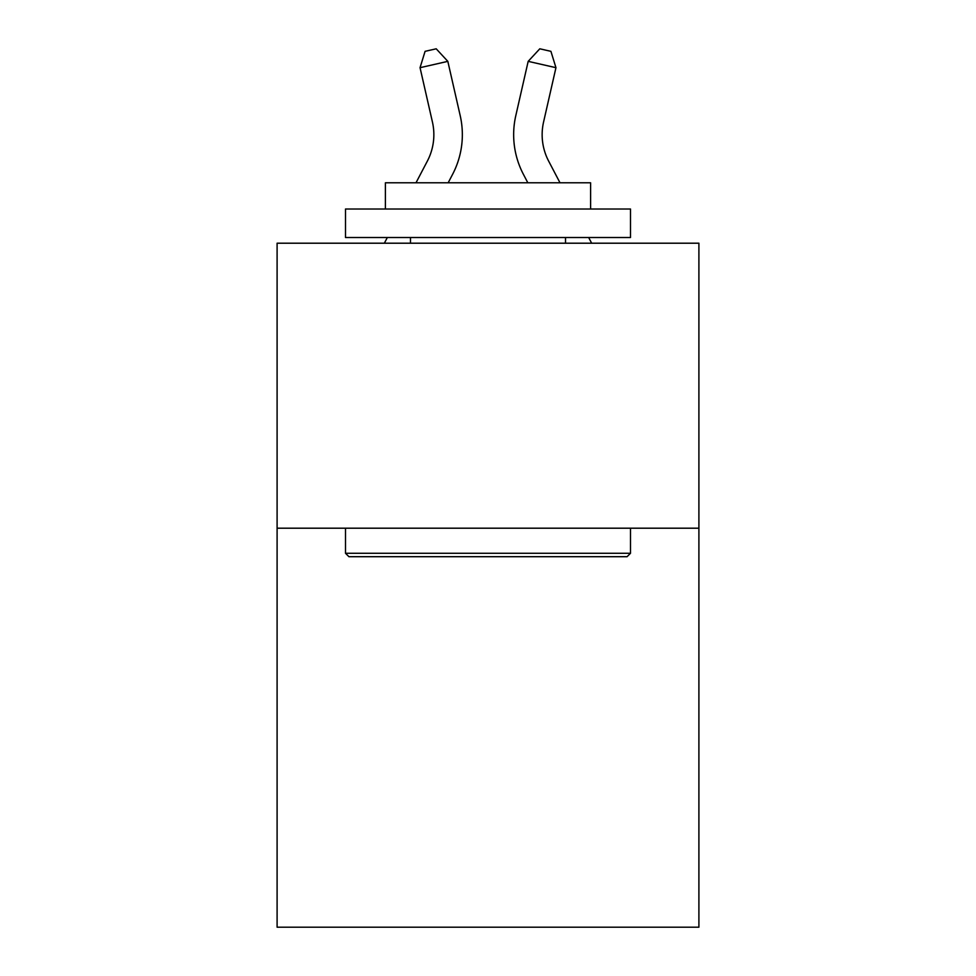 <?xml version="1.0" encoding="UTF-8"?>
<svg xmlns="http://www.w3.org/2000/svg" width="976" height="976" viewBox="0 0 976 976"><rect width="100%" height="100%" fill="white"/><g stroke="black" fill="none" stroke-linecap="round" stroke-linejoin="round"><path stroke-width="1.46" d="M698.901 528.199L698.901 927.2L277.099 927.2L277.099 243.207L698.901 243.207L698.901 528.199L277.099 528.199M460.208 115.68L447.825 61.354L460.208 115.68A85.498 85.498 0 0 1 452.583 174.35L448.167 182.793M560.004 182.793L548.658 161.125A56.998 56.998 0 0 1 543.571 122.012L555.954 67.686L528.175 61.354L515.792 115.68A85.498 85.498 0 0 0 523.417 174.35L527.833 182.793M348.92 556.698L345.504 553.282L630.496 553.282L627.08 556.698L348.92 556.698M630.496 209.01L630.496 237.51L345.504 237.51L345.504 209.01L630.496 209.01M385.398 209.01L385.398 182.793L590.602 182.793L590.602 209.01M630.496 528.199L630.496 553.282M345.504 528.199L345.504 553.282M565.519 237.51L565.519 243.207M410.481 237.51L410.481 243.207M555.954 67.686L550.915 51.338L539.801 48.8L528.175 61.354L515.792 115.68M548.658 161.125A56.998 56.998 0 0 1 543.571 122.012A56.998 56.998 0 0 0 548.658 161.125A56.998 56.998 0 0 1 543.571 122.012A56.998 56.998 0 0 0 548.658 161.125A56.998 56.998 0 0 1 543.571 122.012A56.998 56.998 0 0 0 548.658 161.125A56.998 56.998 0 0 1 543.571 122.012A56.998 56.998 0 0 0 548.658 161.125A56.998 56.998 0 0 1 543.571 122.012A56.998 56.998 0 0 0 548.658 161.125A56.998 56.998 0 0 1 543.571 122.012A56.998 56.998 0 0 0 548.658 161.125A56.998 56.998 0 0 1 543.571 122.012A56.998 56.998 0 0 0 548.658 161.125A56.998 56.998 0 0 1 543.571 122.012A56.998 56.998 0 0 0 548.658 161.125A56.998 56.998 0 0 1 543.571 122.012A56.998 56.998 0 0 0 548.658 161.125A56.998 56.998 0 0 1 543.571 122.012A56.998 56.998 0 0 0 548.658 161.125A56.998 56.998 0 0 1 543.571 122.012A56.998 56.998 0 0 0 548.658 161.125A56.998 56.998 0 0 1 543.571 122.012A56.998 56.998 0 0 0 548.658 161.125A56.998 56.998 0 0 1 543.571 122.012A56.998 56.998 0 0 0 548.658 161.125A56.998 56.998 0 0 1 543.571 122.012A56.998 56.998 0 0 0 548.658 161.125A56.998 56.998 0 0 1 543.571 122.012A56.998 56.998 0 0 0 548.658 161.125A56.998 56.998 0 0 1 543.571 122.012A56.998 56.998 0 0 0 548.658 161.125A56.998 56.998 0 0 1 543.571 122.012A56.998 56.998 0 0 0 548.658 161.125A56.998 56.998 0 0 1 543.571 122.012A56.998 56.998 0 0 0 548.658 161.125A56.998 56.998 0 0 1 543.571 122.012A56.998 56.998 0 0 0 548.658 161.125A56.998 56.998 0 0 1 543.571 122.012A56.998 56.998 0 0 0 548.658 161.125M415.996 182.793L427.342 161.125A56.998 56.998 0 0 0 432.429 122.012L420.046 67.686L425.085 51.338L436.199 48.8L447.825 61.354L420.046 67.686M427.342 161.125A56.998 56.998 0 0 0 432.429 122.012A56.998 56.998 0 0 1 427.342 161.125A56.998 56.998 0 0 0 432.429 122.012A56.998 56.998 0 0 1 427.342 161.125A56.998 56.998 0 0 0 432.429 122.012A56.998 56.998 0 0 1 427.342 161.125A56.998 56.998 0 0 0 432.429 122.012A56.998 56.998 0 0 1 427.342 161.125A56.998 56.998 0 0 0 432.429 122.012A56.998 56.998 0 0 1 427.342 161.125A56.998 56.998 0 0 0 432.429 122.012A56.998 56.998 0 0 1 427.342 161.125A56.998 56.998 0 0 0 432.429 122.012A56.998 56.998 0 0 1 427.342 161.125A56.998 56.998 0 0 0 432.429 122.012A56.998 56.998 0 0 1 427.342 161.125A56.998 56.998 0 0 0 432.429 122.012A56.998 56.998 0 0 1 427.342 161.125A56.998 56.998 0 0 0 432.429 122.012A56.998 56.998 0 0 1 427.342 161.125M384.349 243.207L387.338 237.51M591.651 243.207L588.662 237.51"/></g></svg>
